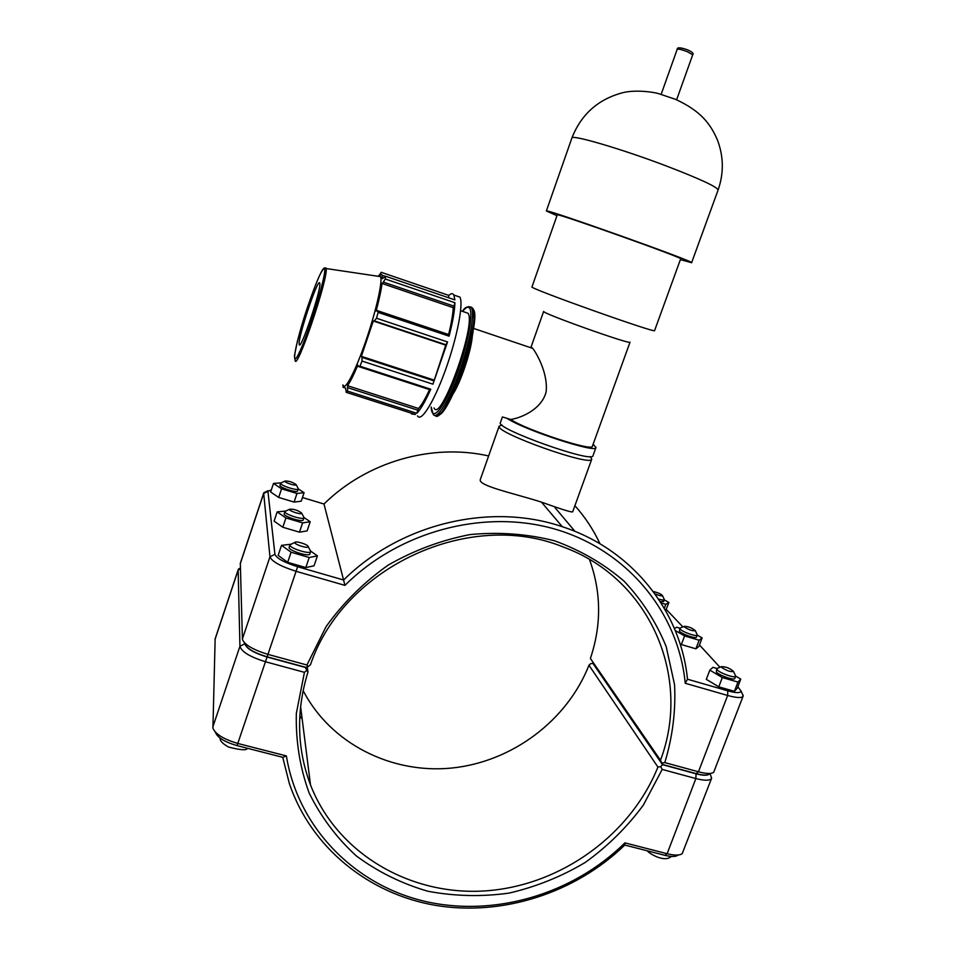 <?xml version="1.0" encoding="UTF-8"?>
<svg xmlns="http://www.w3.org/2000/svg" width="956" height="956" viewBox="0 0 956 956"><rect width="100%" height="100%" fill="white"/><g stroke="black" fill="none" stroke-linecap="round" stroke-linejoin="round"><path stroke-width="1.43" d="M503.286 417.198L510.635 419.457C526.613 430.224 593.664 452.057 592.409 446.189L630.028 342.164M506.991 418.274C523.518 429.782 597.392 453.933 595.97 447.48L593.114 444.253M500.394 422.576L500.37 422.671C495.471 428.79 593.843 463.815 593.019 455.654L595.947 447.563M510.635 419.457C519.192 418.429 541.478 410.291 546.139 391.841C548.123 373.27 536.71 353.529 532.743 348.39L532.05 347.769M530.819 347.745L543.653 311.381C540.63 312.839 632.298 345.486 630.04 342.14M531.99 286.86L531.978 286.884C527.712 287.852 658.517 334.433 654.609 330.549L680.672 258.837C686.014 258.873 554.325 211.981 557.252 214.897L531.978 286.884M556.978 215.686L546.354 210.989C542.661 207.476 698.119 262.828 691.606 262.709L680.397 259.614M452.75 394.422C460.804 382.723 471.965 348.749 472.419 334.469M385.256 276.308L382.006 275.197L382.376 278.674L385.471 276.2L454.877 299.897L453.861 295.046C452.797 293.134 451.113 293.253 448.794 295.404L381.193 272.293L379.162 275.471M448.567 297.746L448.794 295.404M452.188 298.977L449.679 298.117M449.081 336.177L448.962 334.636L377.262 310.604L378.146 312.421L449.081 336.177C452.762 321.814 454.709 310.664 454.925 302.729L385.268 278.985L383.344 282.116L453.957 306.135L454.925 302.729M448.615 334.516C451.363 323.331 452.917 314.393 453.252 307.677L453.957 306.135M433.797 380.823L362.013 357.389L362.013 361.069L432.937 384.181L445.759 345.164L447.528 341.949L376.497 318.24L374.346 320.893L446.213 344.853M432.937 384.181L447.528 341.949M411.164 413.112L411.534 413.948L415.406 414.474L346.251 392.354L345.498 387.933L343.204 387.419L342.834 384.969M418.059 410.255L347.697 387.682L347.422 391.064L416.816 413.279L418.513 408.487C421.632 405.033 425.312 398.736 429.555 389.606M416.816 413.279C420.64 409.443 425.289 401.424 430.762 389.223L359.958 366.22L358.369 366.483L429.949 389.737L430.762 389.223M418.513 408.487L347.506 385.686C350.243 381.874 353.684 375.027 357.831 365.132L358.369 366.483M347.697 387.682L347.506 385.686M433.749 379.962L361.344 356.325L373.282 321.013L374.346 320.893M362.013 357.389L361.344 356.325M445.759 345.164L373.282 321.013M377.262 310.604L376.102 311.047C379.209 299.455 381.181 290.266 382.018 283.454L383.344 282.116M453.252 307.677L382.018 283.454M382.006 275.197L381.516 274.36L378.899 275.376M417.497 415.848C421.034 422.719 434.048 401.902 445.604 369.59C457.195 337.372 463.732 303.411 459.884 297.101L456.717 296.013M379.926 274.48L378.409 276.308M343.073 385.089C344.71 391.542 355.106 371.968 365.443 342.081C375.816 312.265 382.842 281.399 380.548 276.643L380.165 276.045M346.251 392.354L347.422 391.064M359.958 366.22L362.013 361.069M376.497 318.24L378.146 312.421M385.268 278.985L385.471 276.2M434.024 407.949C440.573 424.082 476.709 323.929 468.01 313.233L465.357 312.325M319.674 282.94C317.762 277.945 297.615 338.269 299.18 344.208L299.24 344.483C300.435 351.82 321.802 288.198 319.782 283.227L319.674 282.94M265.649 491.874L263.689 493.439L269.962 556.834C271.934 561.59 280.801 566.466 296.563 571.449L344.949 585.371C400.767 529.755 487.309 508.102 558.22 530.078C629.203 552.114 678.617 614.039 685.237 683.265L687.495 679.214C680.732 610.92 632.059 549.282 562.295 526.708C490.727 502.247 400.851 523.255 343.61 580.005L297.627 566.729C284.219 562.486 276.654 558.352 274.922 554.313L267.919 491.312L271.361 489.842M302.443 497.55L323.988 504.015C366.865 461.676 431.993 443.094 488.635 455.952M574.903 505.7C585.203 517.232 593.557 529.935 599.998 543.797M323.988 504.015L344.949 585.371M480.474 479.087L480.426 479.231C476.948 485.612 512.392 492.878 541.455 502.127C561.172 509.237 571.58 512.476 572.668 511.866L591.74 459.191M298.021 488.169L298.32 488.886C298.117 491.3 279.57 485.313 280.682 483.186L281.423 482.756M296.193 484.656C292.679 482.099 288.927 480.892 284.924 481.071C283.777 482.35 296.468 486.461 296.193 484.716L296.193 484.656M280.682 483.186L279.989 485.242C278.877 487.381 297.424 493.356 297.627 490.942L298.308 488.91L304.08 492.699L296.981 493.475L281.554 488.827L273.488 483.449L281.064 482.852M273.488 483.449L270.632 492.005L278.674 497.443L294.089 502.079L301.212 501.207L304.08 492.699M278.674 497.443L281.554 488.827M294.089 502.079L296.981 493.475M303.614 516.778L303.996 517.698C303.709 520.494 283.693 514.053 284.948 511.556L285.88 511.006M301.702 513.109C297.937 510.241 293.886 508.95 289.537 509.249C288.21 510.779 301.988 515.212 301.702 513.181L301.702 513.109M284.219 513.731L284.207 513.766C282.94 516.276 302.956 522.717 303.255 519.897L303.984 517.722M304.02 517.519L310.21 521.725L302.61 522.896L285.94 517.937L277.18 511.89L285.677 511.054M277.18 511.89L274.085 521.128L282.809 527.234L299.479 532.169L307.103 530.903L310.21 521.725M282.809 527.234L285.94 517.937M299.479 532.169L302.61 522.896M658.588 599.101C661.994 600.069 663.906 600.249 664.312 599.639L664.073 599.018M653.259 591.537C657.859 592.553 660.931 593.915 662.46 595.6C661.648 596.209 659.138 595.612 654.944 593.831M664.312 599.639L663.595 601.539L660.249 601.623M665.651 610.609L668.925 602.495L664.229 599.842M664.336 608.303L665.818 604.323L668.925 602.495M661.05 602.889L665.818 604.323M680.576 627.853L679.812 628.271L680.194 629.144C682.536 632.083 697.103 637.09 697.283 635.011L696.996 634.246M684.353 626.969L684.138 626.347C688.32 626.407 692.036 627.853 695.299 630.649C692.574 631.127 688.918 629.908 684.353 626.969M697.271 635.035L696.506 637.066C696.327 639.146 681.771 634.151 679.417 631.199L679.812 628.271M684.138 626.347L679.859 628.164L676.573 627.208L674.47 628.63M695.896 648.813L681.365 644.559L684.604 635.955L699.135 640.233L695.896 648.813L698.932 646.399L702.146 637.915L697.247 635.095M699.135 640.233L702.146 637.915M681.365 644.559L680.063 643.782M675.259 630.53L684.604 635.955M310.162 550.393L310.664 551.564C310.282 554.862 288.521 547.872 289.967 544.908L291.174 544.191M308.179 546.557C308.107 544.562 295.715 540.654 294.962 542.387C293.408 544.215 308.489 549.067 308.179 546.641L308.179 546.557M289.166 547.262L289.154 547.31C287.696 550.298 309.457 557.276 309.852 553.954L310.652 551.612M310.628 551.062L317.416 555.854L309.218 557.527L291.09 552.221L281.518 545.35L291.198 544.191M281.518 545.35L278.148 555.364L287.684 562.319L305.812 567.577L314.034 565.797L317.416 555.854M287.684 562.319L291.09 552.221M305.812 567.577L309.218 557.527M717.681 668.196L716.713 668.698L717.203 669.821C719.94 673.215 735.403 678.557 735.642 676.203L735.284 675.235M721.696 667.443L721.422 666.655C725.986 666.667 730.014 668.268 733.515 671.447C730.623 672.08 726.691 670.754 721.696 667.443M735.63 676.239L734.794 678.413C734.555 680.78 719.091 675.438 716.355 672.02L716.713 668.698M740.769 679.107L737.267 688.26L734.399 691.319L718.781 686.826L706.305 679.346L709.806 670.132L722.318 677.565L737.936 682.07L740.769 679.107L735.666 676.107M716.88 668.471L712.925 667.324L709.806 670.132M734.399 691.319L737.936 682.07M718.781 686.826L722.318 677.565M240.35 567.984L238.152 570.063L239.932 646.268C241.593 651.873 250.269 657.071 265.935 661.875L304.438 672.331L306.792 670.383L305.43 667.455L267.059 657.011C253.722 652.912 246.325 648.503 244.867 643.747L244.856 643.699M304.438 672.331L296.336 713.391C295.667 741.091 299.921 767.608 309.123 792.942C320.965 816.998 336.739 838.018 356.445 856.026C377.967 871.896 401.735 883.619 427.762 891.219C454.53 896.274 481.597 896.907 508.974 893.119C535.969 886.857 561.399 876.628 585.263 862.432C607.753 846.227 627.112 827.107 643.34 805.095L662.197 769.425L695.872 778.566C705.002 780.885 710.26 780.753 711.634 778.184L710.057 773.655M709.28 773.954C707.631 775.698 703.222 775.651 696.064 773.81L662.496 764.669L660.704 766.593L662.197 769.425M660.704 766.593L657.919 767.071C630.482 835.245 560.288 885.842 485.218 890.896C410.232 895.999 337.121 853.565 310.509 784.924C296.862 748.691 296.013 711.061 307.963 672.02L306.792 670.383M711.599 778.28L682.178 853.696C679.585 855.524 674.566 855.536 667.133 853.72L624.901 842.869C573.05 894.147 494.324 917.676 424.165 901.185C354.162 884.563 298.045 827.585 286.37 755.921L238.271 743.577C223.979 739.418 215.53 734.292 212.925 728.197L215.148 638.787M303.112 690.555C330.453 743.481 391.303 774.097 451.686 768.05C512.117 761.944 567.231 720.537 588.956 665.245L590.545 663.739L593.019 663.309M588.956 665.245L657.919 767.071M307.963 672.02L307.199 666.858M662.496 764.669L592.816 663.249M286.37 755.921L282.749 757.331L289.298 783.346C310.867 847.458 368.669 894.039 435.697 905.392C502.88 916.493 575.416 892.82 624.794 845.044L664.898 855.333C671.232 856.875 675.51 856.863 677.744 855.297L678.736 854.939M624.901 842.869L624.794 845.044M302.18 719.127L299.802 715.865M215.064 731.818L215.47 732.487C217.705 737.709 224.899 742.083 237.052 745.608L282.749 757.331M244.15 642.432L244.963 643.878C246.863 648.574 254.248 652.888 267.118 656.808L305.49 667.252L308.071 666.643L306.936 665.006L268.433 654.513C253.292 649.889 244.617 644.846 242.418 639.361L240.326 563.239M308.071 666.643L310.473 664.731C343.718 566.167 470.579 508.628 563.478 547.107C650.223 578.667 691.905 677.218 660.488 760.259L590.39 658.457C601.623 625.057 601.324 592.075 589.482 559.511M574.998 531.393L555.03 507.672M743.099 696.207L713.69 772.257C711.503 774.013 706.424 773.858 698.466 771.791L664.79 762.601C672.582 736.98 675.844 711.025 674.566 684.735L666.201 646.65C656.342 622.368 642.301 600.535 624.077 581.164C603.726 563.693 580.483 550.214 554.372 540.738C527.103 533.866 498.996 531.823 470.017 534.583C441.218 540.164 413.924 550.357 388.136 565.139C363.866 582.312 343.192 602.794 326.115 626.586L306.936 665.006M685.237 683.265L727.647 695.466C736.789 697.964 741.952 698.191 743.135 696.123L742.226 693.59M660.488 760.259L662.568 764.477L696.135 773.619C702.923 775.388 707.249 775.519 709.137 774.013L710.822 773.368M664.79 762.601L662.03 763.091M662.568 764.477L590.39 658.457M666.32 609.474L682.847 626.885M699.481 644.977L719.964 667.252M737.865 686.707L741.055 691.08C740.577 693.196 736.156 693.112 727.779 690.841L687.495 679.214M501.434 425.193L499.116 426.292C495.841 432.925 590.928 466.779 591.704 459.262L591.764 459.107M687.316 51.66L692.706 54.827C693.948 53.56 692.24 51.899 687.579 49.867C680.505 47.346 677.039 47.155 677.207 49.306C678.342 48.78 681.712 49.569 687.316 51.66M677.195 49.33L661.158 94.321M571.867 138.07L571.903 137.987C571.449 134.27 621.173 148.801 666.141 165.902C700.15 178.975 717.466 187.018 718.087 190.053L691.618 262.685M470.699 306.864L472.623 308.131C482.194 319.256 444.265 427.189 435.088 415.478M438.565 414.916C450.635 414.474 482.589 317.153 473.16 309.397M431.168 407.029L433.176 414.271C436.605 420.532 448.591 401.831 459 372.888C469.444 344.029 475.132 313.496 471.416 307.724L468.787 306.565M462.596 311.381C465.369 307.868 467.52 306.613 469.026 307.617C474.307 310.676 467.639 346.359 455.582 377.656C443.584 409.12 431.526 422.839 431.24 407.053M324.466 268.493C327.406 270.679 310.855 327.06 300.387 350.207C289.823 374.071 294.771 345.271 307.067 308.525C316.006 282.223 321.802 268.887 324.466 268.493M380.548 276.643L323.845 268.194C320.893 271.074 315.301 284.518 307.067 308.513L297.388 341.256L294.448 355.763L295.057 359.922C295.786 374.621 329.234 275.925 326.104 268.11L324.909 267.8M267.059 657.011L237.052 745.608M244.867 643.747L239.932 646.268L212.794 727.086M240.386 568.928L238.152 570.063L215.028 639.456M696.064 773.81L695.872 778.566L667.133 853.72L664.898 855.333M267.118 656.808L297.627 566.729M240.243 563.813L263.689 493.439L267.919 491.312M274.922 554.313L269.962 556.834L242.382 638.978M727.779 690.841L727.647 695.466L698.466 771.791L696.135 773.619M676.609 99.794L692.706 54.827M500.37 422.671L502.402 416.912M546.354 210.989L571.903 137.987C581.164 114.362 598.086 99.269 622.679 92.708C634.88 89.601 652.721 91.848 658.529 93.628L675.39 99.269C701.405 111.243 710.392 124.089 717.358 139.767C723.704 156.461 723.955 173.215 718.087 190.053M532.743 348.39L473.507 328.398M462.513 311.357C464.795 307.151 467.771 305.932 471.416 307.724L472.623 308.131C475.969 321.037 473.077 340.252 463.971 365.801C455.355 389.69 447.504 410.614 437.012 415.752M459.884 297.101L453.861 295.046M468.01 313.233L460.637 310.724M562.295 526.708L541.455 502.127M284.924 481.071L280.729 483.091M296.193 484.716L298.332 488.779M289.537 509.249L285.007 511.424M301.702 513.181L304.02 517.543M284.948 511.556L284.207 513.766M662.46 595.6L664.324 599.543M695.299 630.649L697.294 634.892M294.962 542.387L290.05 544.729M308.179 546.641L310.688 551.373M289.967 544.908L289.154 547.31M247.329 748.249C247.018 750.603 240.745 750.197 228.52 747.03C222.581 743.684 219.772 740.697 220.095 738.08M721.422 666.655L716.785 668.567M733.515 671.447L735.666 676.059M671.387 856.433C669.236 858.333 666.452 859.038 663.034 858.524C656.378 857.831 647.642 852.143 647.439 850.852M240.362 568.079L238.606 568.916M215.124 638.883L238.223 569.561M310.509 784.924L300.59 706.52M240.303 563.323L263.725 493.033M268.062 490.715L263.868 492.734M741.055 691.08L743.206 695.681M501.888 424.978L499.116 426.292M590.426 456.562L591.704 459.262M480.426 479.231L499.151 426.125"/></g></svg>
